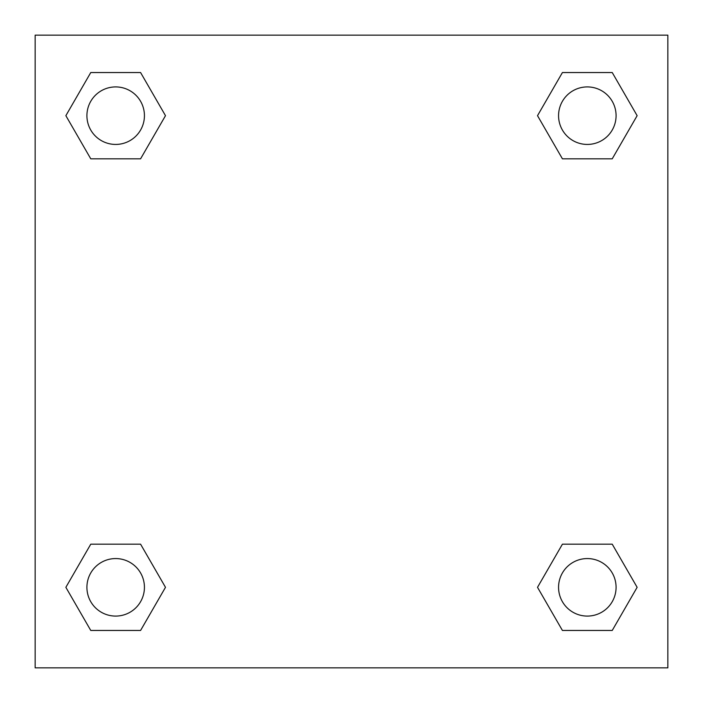 <?xml version="1.0" encoding="UTF-8"?>
<svg xmlns="http://www.w3.org/2000/svg" width="703" height="703" viewBox="0 0 703 703"><rect width="100%" height="100%" fill="white"/><g stroke="black" fill="none" stroke-linecap="round" stroke-linejoin="round"><path stroke-width="1.05" d="M612.234 158.816L562.418 158.816L612.234 158.816L637.138 115.679L612.234 158.816L562.418 158.816L537.514 115.679L562.418 72.541L537.514 115.679M90.766 72.541L140.582 72.541L90.766 72.541L140.582 72.541L165.486 115.679L140.582 158.816L90.766 158.816L140.582 158.816L90.766 158.816L65.862 115.679L90.766 72.541L65.862 115.679M90.766 544.184L140.582 544.184L90.766 544.184L65.862 587.321L90.766 544.184L140.582 544.184L165.486 587.321L140.582 630.459L90.766 630.459L140.582 630.459L90.766 630.459L65.862 587.321M584.008 544.184L562.418 544.184L584.008 544.184L562.418 544.184L537.514 587.321L562.418 544.184L612.234 544.184L562.418 544.184L612.234 544.184L637.138 587.321L612.234 630.459L562.418 630.459L612.234 630.459L562.418 630.459L537.514 587.321M667.85 35.15L35.15 35.15L35.15 667.85L667.85 667.85L667.85 35.15M562.418 72.541L612.234 72.541L562.418 72.541L612.234 72.541L637.138 115.679M616.083 587.321A28.761 28.761 0 0 0 572.945 562.418A28.761 28.761 0 0 0 572.945 612.234A28.761 28.761 0 0 0 616.083 587.321M144.431 587.321A28.761 28.761 0 0 0 101.294 562.418A28.761 28.761 0 0 0 101.294 612.234A28.761 28.761 0 0 0 144.431 587.321M616.083 115.679A28.761 28.761 0 0 0 572.945 90.766A28.761 28.761 0 0 0 572.945 140.582A28.761 28.761 0 0 0 616.083 115.679M144.431 115.679A28.761 28.761 0 0 0 101.294 90.766A28.761 28.761 0 0 0 101.294 140.582A28.761 28.761 0 0 0 144.431 115.679M118.992 544.184L140.582 544.184M584.008 158.816L562.418 158.816M140.582 158.816L118.992 158.816"/></g></svg>
